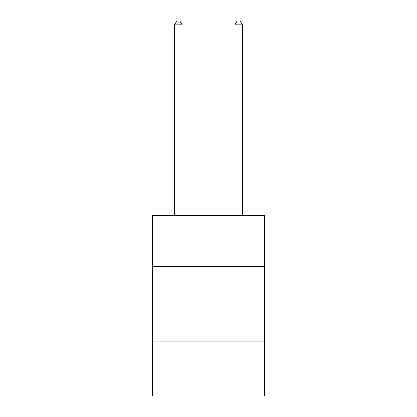 <?xml version="1.0" encoding="UTF-8"?>
<svg xmlns="http://www.w3.org/2000/svg" width="417" height="417" viewBox="0 0 417 417"><rect width="100%" height="100%" fill="white"/><g stroke="black" fill="none" stroke-linecap="round" stroke-linejoin="round"><path stroke-width="0.63" d="M264.258 266.552L264.258 215.313L152.742 215.313L152.742 266.552L264.258 266.552L264.258 396.15L152.742 396.15L152.742 266.552M264.258 341.898L152.742 341.898M182.13 215.313L182.13 24.77L174.593 24.77L174.593 215.313M174.593 24.77L176.855 20.85L179.868 20.85L182.13 24.77M242.407 215.313L242.407 24.77L234.87 24.77L234.87 215.313M234.87 24.77L237.132 20.85L240.145 20.85L242.407 24.77"/></g></svg>
